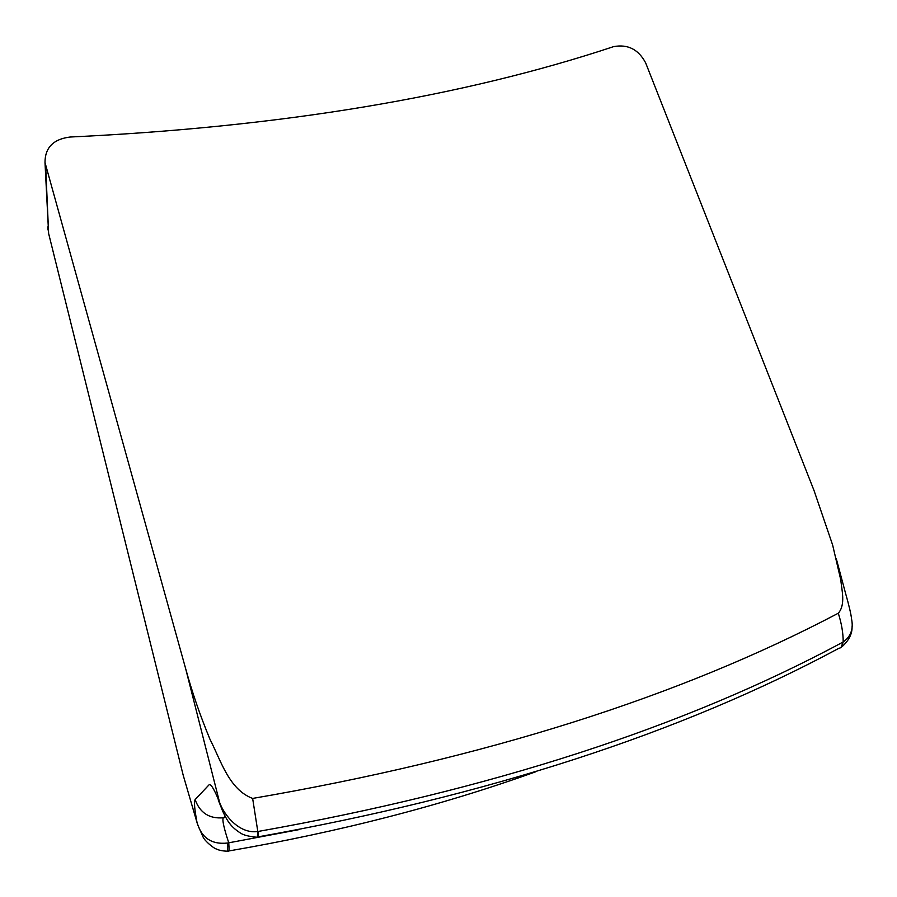<?xml version="1.0" encoding="UTF-8"?>
<svg xmlns="http://www.w3.org/2000/svg" width="897" height="897" viewBox="0 0 897 897"><rect width="100%" height="100%" fill="white"/><g stroke="black" fill="none" stroke-linecap="round" stroke-linejoin="round"><path stroke-width="1.35" d="M225.203 816.393L223.286 817.795C222.086 819.813 223.902 828.133 228.735 842.765C229.217 849.022 229.083 851.78 228.343 851.051L227.793 851.13M183.179 775.165L197.542 824.343L183.179 775.165L48.629 233.489L44.996 162.503L185.746 668.994C192.272 692.697 200.356 716.131 209.988 739.296C220.83 760.376 229.004 789.584 252.64 798.431L257.809 831.497L258.437 831.407C258.538 836.071 258.179 837.944 257.349 837.002L257.035 837.047M258.101 836.867C487.609 795.931 681.249 733.051 839.031 648.217C841.61 647.937 842.855 645.93 842.765 642.207L843.191 641.972C843.214 633.114 841.588 623.527 838.291 613.223C845.68 604.847 841.902 590.787 840.736 579.709L832.618 544.939L814.028 490.524L645.683 62.947C638.518 49.413 627.822 43.975 613.593 46.633C462.112 96.898 280.94 127.026 70.078 137.028C53.372 139.125 45.007 147.624 44.996 162.503M252.64 798.431C484.425 758.604 679.634 696.868 838.291 613.223M48.012 230.013L47.866 226.773M298.723 829.68L227.703 843.012C211.457 844.817 201.186 837.742 196.892 821.775C194.492 808.825 193.909 801.436 195.12 799.597L208.979 784.909C210.728 783.35 214.26 789.158 219.574 802.344L221.637 808.556M227.703 843.012L227.479 851.175C222.815 851.085 219.126 850.367 216.424 848.999C213.845 848.517 204.83 841.05 203.137 837.159L197.542 824.365M185.746 668.994L219.574 802.344C224.003 814.969 239.241 834.199 257.809 831.497C257.652 836.172 257.091 838.067 256.138 837.17L256.138 837.17C248.357 836.396 243.042 834.961 240.172 832.853C235.619 829.916 232.099 826.776 229.621 823.412C225.999 819.006 221.514 808.679 221.649 808.578M840.994 647.522L843.191 641.972C850.737 636.679 853.552 629.111 851.612 619.266C851.051 614.12 849.022 605.419 845.523 593.197L836.262 558.596M195.12 799.597C199.919 812.873 209.304 818.927 223.286 817.795L225.741 817.391M258.437 831.407C489.74 790.313 684.512 727.254 842.765 642.207M45.646 165.822L48.629 233.489M228.791 850.973C339.683 831.833 441.974 805.439 535.644 771.812M218.184 799.821L221.178 807.356M842.361 646.389C849.078 640.211 852.307 633.618 852.072 626.588"/></g></svg>
